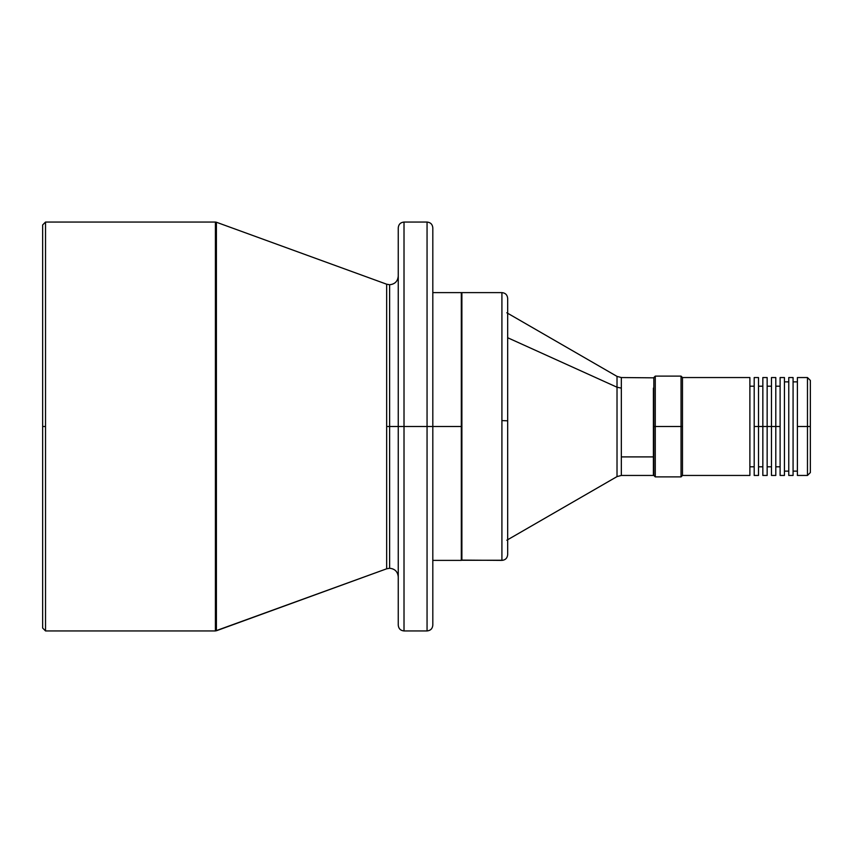<?xml version="1.0" encoding="UTF-8"?>
<svg xmlns="http://www.w3.org/2000/svg" width="853" height="853" viewBox="0 0 853 853"><rect width="100%" height="100%" fill="white"/><g stroke="black" fill="none" stroke-linecap="round" stroke-linejoin="round"><path stroke-width="1.28" d="M797.395 377.548L797.395 475.452L807.471 475.452L807.471 377.548L797.395 377.548L797.395 426.5L807.471 426.5L797.395 426.5L797.395 475.398M655.275 426.5L655.275 376.109L655.275 426.5L681.046 426.5L681.046 376.109L681.046 426.5L682.485 426.5L682.485 377.548L682.485 475.452L749.883 475.452L749.883 377.548L682.485 377.548L749.883 377.548L749.883 475.452L682.485 475.452L682.485 426.5L681.046 426.5L681.046 476.891L681.046 426.5L655.275 426.5L655.275 476.891L655.275 426.5L653.835 426.5L655.275 426.5M653.835 377.548L653.835 475.452L653.835 377.548L655.275 376.109L681.046 376.109L682.485 377.548M749.883 466.815L754.201 466.815L749.883 466.815M754.201 386.185L749.883 386.185L754.201 386.185M771.475 475.452L771.475 377.548L771.475 426.5L762.838 426.5L762.838 377.548L762.838 426.5L754.201 426.5L754.201 377.548L754.201 426.5L758.52 426.5L758.52 377.548L758.52 426.5L767.156 426.5L767.156 377.548L767.156 426.5L775.793 426.5L775.793 377.548L775.793 426.5L780.111 426.5L780.111 475.452L784.44 475.452L784.44 377.548L780.111 377.548L780.111 475.452L784.44 475.452L784.44 377.548L780.111 377.548L780.111 426.5L771.475 426.5L771.475 475.452L775.793 475.452L775.793 426.5L775.793 475.452M784.44 471.133L788.758 471.133L784.44 471.133M788.758 381.867L784.44 381.867L788.758 381.867M788.758 475.452L793.077 475.452L793.077 377.548L788.758 377.548L788.758 475.452L793.077 475.452L793.077 377.548L788.758 377.548L788.758 475.452M793.077 471.133L797.395 471.133L793.077 471.133M797.395 381.867L793.077 381.867L797.395 381.867M45.529 426.5L45.529 222.057L45.529 630.943L215.414 630.943L215.414 222.057L45.529 222.057L215.414 222.057L215.414 630.943L45.529 630.943L45.529 426.5L42.65 426.5L45.529 426.5M42.65 224.947L42.65 628.053L42.65 224.947L45.529 222.057M215.414 630.943L386.665 568.791L386.665 284.209L216.395 222.238L216.395 630.762L386.665 568.791L386.665 426.5L389.618 426.5L389.618 568.269L389.618 426.5L398.255 426.5L398.255 625.174L398.255 227.826L398.255 426.5L427.054 426.5L427.054 222.057C430.552 222.409 432.471 224.328 432.812 227.826L432.812 426.5L461.601 426.5L461.889 420.582L461.889 560.261L501.916 560.261L501.916 292.611C505.413 292.952 507.332 294.871 507.674 298.369L507.674 420.828L501.916 420.582L501.916 560.261L461.889 560.261L461.889 292.611L461.601 426.5L461.313 292.611L461.313 426.5L427.054 426.5L427.054 630.943L427.054 222.057L427.054 426.5L432.812 426.5L432.812 625.174L432.812 227.826L432.812 625.174C432.471 628.672 430.552 630.591 427.054 630.943L427.054 426.5L404.013 426.5L404.013 630.943L427.054 630.943M653.398 388.126L653.398 456.899L653.398 388.126M506.81 540.237L617.018 476.603L617.018 387.219L507.674 337.735L617.018 387.219L621.336 388.126L621.336 377.548L621.336 456.899L653.398 456.899L621.336 456.899L621.336 464.874M617.018 476.603L621.336 475.452L621.336 388.126L617.018 387.219L617.018 376.397L617.018 465.781M427.054 222.057L404.013 222.057L404.013 630.943L404.013 426.5L398.255 426.5L398.255 625.174C398.596 628.672 400.515 630.591 404.013 630.943M432.812 560.389L461.313 560.389L461.313 426.5L461.313 560.389L461.601 426.5L461.601 560.101L501.916 560.389C505.413 560.048 507.332 558.129 507.674 554.631M507.674 432.172L507.674 298.497M501.916 292.739L501.916 420.582L507.674 420.828L507.674 554.503M621.336 475.452L653.398 475.452L653.398 456.899L653.686 475.164L653.686 388.36L653.686 475.153M404.013 426.5L404.013 222.057L404.013 426.5M404.013 222.057C400.515 222.409 398.596 224.328 398.255 227.826L398.255 426.5L389.618 426.5L389.618 284.731L389.618 568.269L389.618 426.5L386.665 426.5L386.665 284.209L389.618 284.731C394.864 284.22 397.743 281.341 398.255 276.095M389.618 426.5L389.618 284.731L389.618 426.5M216.395 630.762L216.395 222.238L386.665 284.209M216.395 426.5L215.414 426.5L216.395 426.5M767.156 475.452L767.156 426.5L767.156 475.452L762.838 475.452L762.838 426.5L762.838 475.452M758.52 475.452L758.52 426.5L758.52 475.452L754.201 475.452L754.201 426.5L754.201 475.452M807.471 475.452L810.35 472.573L810.35 426.5L807.471 426.5L807.471 377.548L807.471 426.5L810.35 426.5L810.35 403.469C810.35 374.072 810.35 374.072 810.35 403.469L810.35 380.427L807.471 377.548M807.471 426.5L807.471 475.452L807.471 426.5M810.35 472.573L810.35 403.469M754.201 377.548L758.52 377.548M758.52 386.185L762.838 386.185M762.838 377.548L767.156 377.548M767.156 386.185L771.475 386.185M771.475 377.548L775.793 377.548M775.793 386.185L780.111 386.185M506.81 312.763L617.018 376.397L621.336 377.548L653.686 377.836M432.812 292.611L501.916 292.611M386.665 568.791L389.618 568.269C394.864 568.78 397.743 571.659 398.255 576.905M215.414 222.057L216.395 222.238M45.529 630.943L42.65 628.053M775.793 466.815L780.111 466.815M767.156 466.815L771.475 466.815M758.52 466.815L762.838 466.815M653.835 475.452L655.275 476.891L681.046 476.891L682.485 475.452"/></g></svg>
